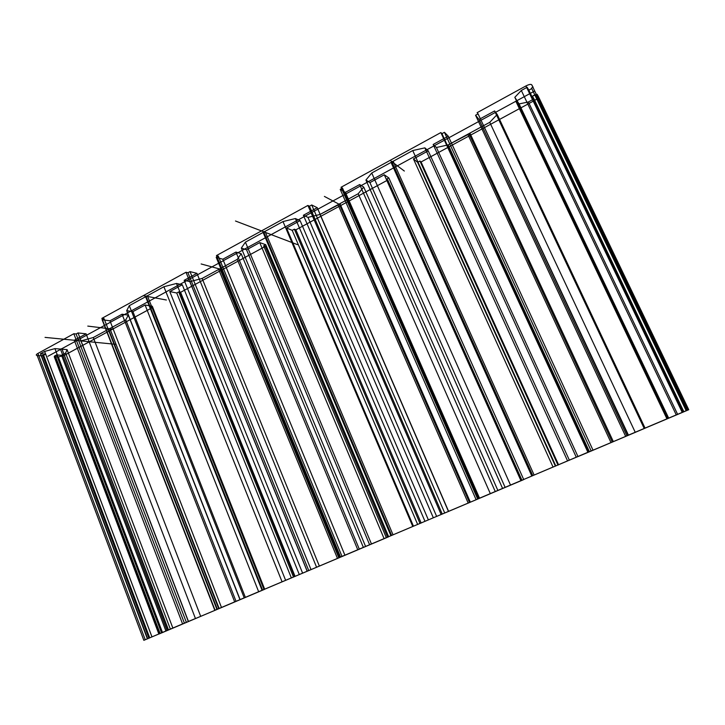 <?xml version="1.0" encoding="UTF-8"?>
<svg xmlns="http://www.w3.org/2000/svg" width="725" height="725" viewBox="0 0 725 725"><rect width="100%" height="100%" fill="white"/><g stroke="black" fill="none" stroke-linecap="round" stroke-linejoin="round"><path stroke-width="1.09" d="M145.933 296.163L262.55 590.068L263.991 589.461L147.383 295.782L145.933 296.163L145.607 296.752L262.051 590.286L262.55 590.068L244.216 597.835L129.304 305.669L145.607 296.752M589.425 451.775L577.988 456.587L436.441 147.501L448.186 144.882L469.093 133.962L612.299 442.096L613.359 441.643L589.425 451.775L448.186 144.882L436.441 147.501L433.16 144.465L448.286 136.209L444.425 132.312L441.96 133.663L440.863 132.566L341.058 187.267L342.517 188.11L340.215 189.37L345.399 192.352L359.673 184.558L363.723 187.068L358.177 193.747L339.952 203.634L470.353 502.189L448.476 511.451L320.024 214.455L307.989 217.382L303.385 215.271L317.251 207.703L311.723 204.976L309.466 206.208L307.907 205.447L216.449 255.572L218.307 256.124L216.186 257.284L222.82 259.224L235.933 252.073L241.18 253.732L237.256 259.378L220.482 268.477L339.445 557.616L337.478 558.449L357.797 549.849L237.256 259.378L241.18 253.732L363.388 547.457L357.797 549.849M110.01 328.824L219.167 608.547L217.355 609.317L218.751 608.728L110.01 328.824L108.614 329.204L217.355 609.317L182.6 623.971L195.442 618.525L184.404 623.147L73.832 333.736L37.945 353.41C36.023 354.579 35.77 355.277 37.202 355.513L41.543 355.821L43.591 355.259L45.666 354.117L40.446 353.737L44.633 351.444L54.928 348.616L60.447 349.078L167.067 630.551L168.499 629.952L162.228 632.572L54.928 348.616L67.09 349.622L65.622 353.066L61.534 355.286L56.559 354.915L54.239 356.709L58.363 356.999L64.307 355.35L152.341 307.636L150.374 307.3L152.304 306.249L145.1 305.007L132.92 311.632L126.694 310.653L129.304 305.669L126.694 310.653L240.12 599.602L244.216 597.835M182.6 623.971L74.303 340.261L86.085 333.826L78.019 332.938L76.107 333.989L73.832 333.736L76.107 333.989L78.019 332.938L86.085 333.826L74.303 340.261L80.937 340.904L74.303 340.261M319.372 566.116L202.121 278.445L218.678 269.455L337.478 558.449L214.79 610.287L234.692 601.904L122.054 314.206L128.298 315.139L125.769 319.888L110.273 328.298M302.606 573.149L184.177 280.312L196.937 273.343L190.023 271.612L187.956 272.745L185.999 272.256L101.881 318.366L104.083 318.674L102.134 319.734L109.964 320.803L122.054 314.206L128.298 315.139L239.993 599.702L236.06 601.397L125.769 319.888L128.298 315.139M448.476 511.451L433.333 517.795L303.385 215.271L307.989 217.382L320.024 214.455L358.177 193.747L363.723 187.068L359.673 184.558L345.399 192.352L340.215 189.37L342.517 188.11L341.058 187.267L440.863 132.566L441.96 133.663L444.425 132.312L448.286 136.209L433.16 144.465L436.441 147.501M635.272 432.363L613.359 441.643L469.9 133.101L489.756 122.317L497.214 114.441L489.756 122.317L635.272 432.363L645.087 428.176L497.214 114.441L494.604 110.943L497.214 114.441M667.671 418.542L514.822 97.313L516.762 100.322L668.142 418.379L667.671 418.542L687.98 409.942L625.63 436.314L644.217 428.502L494.604 110.943L479.007 119.444L494.604 110.943M626.971 435.807L479.007 119.444L475.564 115.257L479.007 119.444M628.058 435.272L478.074 113.879L475.564 115.257L478.074 113.879L477.113 112.692L525.933 85.94L477.113 112.692M555.776 465.903L412.743 150.555L393.158 161.276L534.135 475.065L688.75 409.725L537.098 94.259L532.395 96.189L533.999 98.917L528.371 101.98L519.091 103.92L517.197 100.983L668.242 418.343L666.955 418.887L668.704 418.189L519.091 103.92L528.371 101.98L533.999 98.917L683.893 411.782L677.667 414.419L528.371 101.98M569.388 460.221L428.239 150.863L413.449 158.92L417.618 162.309L419.938 161.05L421.062 161.974L534.506 100.485C537.279 98.872 538.575 97.549 538.394 96.534L537.098 94.259L535.521 95.111L535.24 94.64L686.765 410.531L683.621 411.863L532.395 96.189L535.24 94.64M391.618 535.412L393.032 534.823L391.618 535.412L263.619 231.737L265.051 231.384L393.032 534.823L523.74 479.597L502.588 488.46L365.935 180.036L371.744 172.994L391.056 162.427L531.815 476.053L532.775 475.645L510.509 485.07L371.744 172.994L412.743 150.555L424.859 147.864L428.239 150.863L413.449 158.92L417.618 162.309L419.938 161.05L421.062 161.974L534.506 100.485C537.298 98.863 538.593 97.549 538.394 96.534L537.098 94.259M521.991 480.349L387.784 180.017L386.543 179.166L388.827 177.933L384.295 174.788L369.931 182.609L365.935 180.036L371.744 172.994M262.55 590.068L388.673 536.781L265.731 244.715L259.749 242.594L246.545 249.781L241.325 248.068L245.413 242.132L263.121 232.435L390.911 535.721L371.454 543.958L245.413 242.132L283.004 221.56L295.401 218.542L300.105 220.627L286.529 228.012L292.211 230.351L294.35 229.182L295.882 229.825L387.784 180.017L386.543 179.166L388.827 177.933L384.295 174.788L369.931 182.609L365.935 180.036M299.307 574.572L182.292 284.762L169.786 291.568L176.737 292.991L178.712 291.921L180.597 292.311L265.268 246.418L263.637 245.847L265.731 244.715L259.749 242.594L246.545 249.781L241.325 248.068L245.413 242.132M294.567 576.547L176.492 283.466L182.292 284.762L176.492 283.466L163.895 286.737L176.492 283.466M158.866 634.058L162.5 632.544L58.363 356.999L54.239 356.709L55.372 356.093L54.511 356.029L159.346 633.858L160.107 633.541L158.866 634.058L54.239 356.709M165.943 631.085L161.575 632.907L56.559 354.915L61.534 355.286L165.943 631.085L170.393 629.2L65.622 353.066L61.534 355.286M200.689 616.368L93.307 337.515L80.937 340.904L188.364 621.561M316.571 567.231L196.937 273.343L184.177 280.312L189.896 281.635L184.177 280.312M433.333 517.795L340.542 557.027L216.449 255.572L307.907 205.447L309.466 206.208L311.723 204.976L317.251 207.703L303.385 215.271M676.253 414.881L521.32 90.471L527.157 87.272L528.86 90.172L531.76 88.586L531.47 88.088L533.092 87.208L531.715 84.78C530.872 84.037 528.942 84.417 525.933 85.94L682.207 412.344M388.673 536.781L371.454 543.958M184.404 623.147L143.849 640.329L149.722 637.873L43.591 355.259L42.693 355.196L148.933 638.199M337.995 204.695L468.205 503.105L469.537 502.543L339.354 204.368L320.024 214.455M412.77 526.459L283.004 221.56L295.401 218.542L300.105 220.627L286.529 228.012L292.211 230.351L294.35 229.182L295.882 229.825L387.784 180.017M282.07 581.803L163.895 286.737L147.383 295.782M218.678 269.455L220.065 269.102L338.847 557.878L339.445 557.616M340.542 557.027L363.388 547.457M339.69 557.398L216.186 257.284L222.82 259.224L235.933 252.073L241.18 253.732M577.988 456.587L593.014 450.18L587.903 452.273L440.863 132.566M161.575 632.907L159.346 633.858M149.722 637.873L147.383 638.834L40.446 353.737L44.633 351.444L54.928 348.616M151.987 636.912L45.666 354.117L43.591 355.259M168.499 629.952L61.879 348.68L168.146 630.107L172.885 628.131L67.09 349.622L65.622 353.066M516.762 100.322L515.865 101.264L517.197 100.983M145.227 639.731L37.945 353.41L73.832 333.736M576.293 457.257L433.16 144.465M682.723 412.144L527.157 87.272L528.86 90.172L531.76 88.586L686.231 410.694M428.384 519.925L300.105 220.627M293.525 577.073L178.712 291.921L180.597 292.311L265.268 246.418L263.637 245.847L265.731 244.715M285.641 580.362L169.786 291.568L182.292 284.762M143.849 640.329L37.202 355.513L41.543 355.821L42.693 355.196M307.137 571.164L185.999 272.256L187.956 272.745L190.023 271.612L196.937 273.343M587.903 452.273L476.08 499.643L497.894 490.499L490.363 493.716L358.177 193.747M625.63 436.314L475.564 115.257M162.5 632.544L264.716 589.271L245.385 597.409L132.92 311.632L126.694 310.653M444.697 512.938L311.723 204.976M591.165 450.914L444.425 132.312M686.185 410.703L531.76 88.586M558.603 464.852L421.062 161.974M521.23 480.657L386.543 179.166M168.427 630.052L64.307 355.35L152.341 307.636L264.253 589.479M188.455 621.443L78.019 332.938M344.919 555.232L222.82 259.224M442.214 513.989L309.466 206.208M555.413 466.184L417.618 162.309M147.673 638.734L41.543 355.821M467.77 134.252L611.012 442.631L613.359 441.643M220.065 269.102L220.482 268.477M307.255 571.218L189.896 281.635L202.121 278.445L189.896 281.635M342.01 556.419L218.307 256.124L216.186 257.284M628.421 435.136L478.074 113.879M291.377 577.979L176.737 292.991L169.786 291.568M245.385 597.409L240.12 599.602M172.885 628.131L170.393 629.2M221.488 607.496L109.964 320.803L122.054 314.206M308.723 570.512L187.956 272.745M490.363 493.716L470.353 502.189M683.013 412.054L528.86 90.172M505.144 487.418L369.931 182.609M421.153 523.042L295.882 229.825M413.477 526.232L286.529 228.012M384.105 538.666L259.749 242.594M387.621 537.243L265.268 246.418M258.68 591.781L145.1 305.007L132.92 311.632M108.614 329.204L93.307 337.515L80.937 340.904M469.093 133.962L469.9 133.101M534.135 475.065L531.815 476.053M195.442 618.525L86.085 333.826M214.79 610.287L102.134 319.734L109.964 320.803M644.217 428.502L645.087 428.176M557.978 465.097L419.938 161.05M520.958 480.72L384.295 174.788M262.604 590.159L150.374 307.3L152.341 307.636M61.679 349.178L67.09 349.622M393.158 161.276L391.754 161.593L532.775 475.645M263.619 231.737L263.121 232.435M448.585 511.333L317.251 207.703M588.437 452.065L441.96 133.663M593.014 450.18L448.286 136.209M683.684 411.882L534.506 100.485M420.02 523.513L294.35 229.182M424.977 521.329L295.401 218.542M386.371 537.76L263.637 245.847M160.107 633.541L55.372 356.093M147.383 638.834L151.951 636.903L44.633 351.444M391.754 161.593L391.056 162.427M217.355 609.317L236.06 601.397M216.92 609.381L104.083 318.674L102.134 319.734M310.989 569.551L190.023 271.612M436.649 516.436L307.989 217.382M479.551 498.229L345.399 192.352M514.822 97.313L521.32 90.471L514.822 97.313L519.091 103.92M688.56 409.779L686.811 410.522L535.521 95.111M553.075 467.127L413.449 158.92M369.632 544.801L246.545 249.781M295.075 576.42L180.597 292.311M497.894 490.499L363.723 187.068M687.98 409.942L531.715 84.78C530.89 84.018 528.96 84.399 525.933 85.94M688.75 409.725L538.394 96.534M339.354 204.368L339.952 203.634M441.108 514.442L307.907 205.447M495.266 491.568L359.673 184.558M476.08 499.643L340.215 189.37M677.667 414.419L668.704 418.189M567.584 460.937L424.859 147.864L428.239 150.863M502.588 488.46L510.509 485.07M359.301 549.142L235.933 252.073M478.618 498.573L342.517 188.11M264.716 589.271L152.304 306.249L145.1 305.007M265.051 231.384L283.004 221.56M234.692 601.904L239.993 599.702M523.74 479.597L388.827 177.933M151.951 636.903L162.228 632.572M515.865 101.264L666.955 418.887L668.242 418.343M61.879 348.68L60.447 349.078M186.37 622.322L76.107 333.989M215.044 610.169L101.881 318.366L104.083 318.674M477.648 498.963L341.058 187.267M687.78 410.006L531.715 84.78M417.673 524.501L292.211 230.351M365.599 546.469L241.325 248.068M45.05 337.388L115.628 344.312M412.743 150.555L424.859 147.864M448.186 144.882L489.756 122.317M87.788 326.096L112.638 329.15M143.305 295.664L166.397 300.014M47.95 356.274L534.479 91.114M235.489 221.007L297.468 244.633M532.395 96.189L533.999 98.917M527.157 87.272L521.32 90.471M533.092 87.208L531.47 88.088M222.303 269.709L201.142 263.963M341.122 205.302L324.392 196.412M390.132 160.37L404.333 171.046M216.449 255.572L218.307 256.124M237.256 259.378L202.121 278.445M178.712 291.921L176.737 292.991M150.374 307.3L152.304 306.249M129.304 305.669L163.895 286.737M125.769 319.888L93.307 337.515M101.881 318.366L185.999 272.256M40.446 353.737L45.666 354.117M56.559 354.915L54.511 356.029M58.363 356.999L64.307 355.35M37.945 353.41C35.996 354.588 35.742 355.286 37.202 355.513M168.146 630.107L167.067 630.551M263.991 589.461L262.051 590.286M337.478 558.449L338.847 557.878M393.032 534.823L390.911 535.721M468.205 503.105L469.537 502.543M611.012 442.631L612.299 442.096M668.142 418.379L666.955 418.887"/></g></svg>
